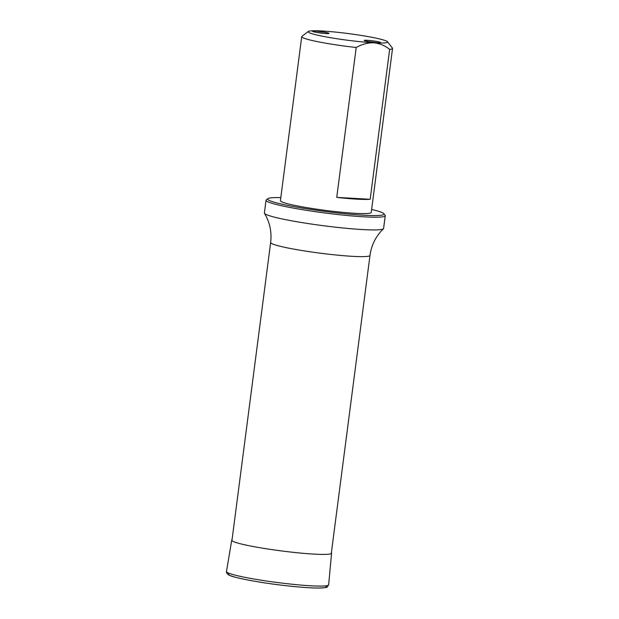 <?xml version="1.0" encoding="UTF-8"?>
<svg xmlns="http://www.w3.org/2000/svg" width="619" height="619" viewBox="0 0 619 619"><rect width="100%" height="100%" fill="white"/><g stroke="black" fill="none" stroke-linecap="round" stroke-linejoin="round"><path stroke-width="0.93" d="M315.411 31.12A8.302 0.696 -172.6 0 1 327.01 32.691A8.302 0.696 -172.6 0 1 328.944 33.465A8.302 0.696 -172.6 0 1 320.665 33.031A8.302 0.696 -172.6 0 1 312.541 31.337A8.302 0.696 -172.6 0 1 315.411 31.12M367.075 40.274A8.302 0.696 -172.6 0 1 378.681 41.844A8.302 0.696 -172.6 0 1 380.615 42.618A8.302 0.696 -172.6 0 1 372.329 42.185A8.302 0.696 -172.6 0 1 364.212 40.483A8.302 0.696 -172.6 0 1 367.075 40.274M373.659 42.788A40.065 3.35 -172.6 0 1 329.532 37.527A40.065 3.35 -172.6 0 1 308.308 31.468A40.065 3.35 -172.6 0 1 348.296 33.565A40.065 3.35 -172.6 0 1 387.494 41.752A40.065 3.35 -172.6 0 1 373.659 42.788C367.717 42.696 361.898 44.266 356.204 47.501L336.736 197.399A45.791 3.83 7.4 0 0 357.14 199.179A45.791 3.83 7.4 0 0 370.177 199.279L389.645 49.388C384.886 45.574 379.563 43.376 373.659 42.788M387.494 41.752L392.423 48.104A45.791 3.83 -172.6 0 1 392.539 48.444L371.238 212.479A45.791 3.83 -172.6 0 1 355.306 213.323A45.791 3.83 -172.6 0 1 306.583 207.597A45.791 3.83 -172.6 0 1 280.415 200.68L301.724 36.653A45.791 3.83 -172.6 0 1 301.925 36.351L308.308 31.468M356.204 47.501A45.791 3.83 -172.6 0 1 301.724 36.653M392.539 48.444A45.791 3.83 -172.6 0 1 389.645 49.388M280.809 197.639A58.673 4.906 7.4 0 0 267.903 198.645A58.673 4.906 7.4 0 0 325.192 211.45A58.673 4.906 7.4 0 0 383.857 213.702A58.673 4.906 7.4 0 0 371.632 209.439M383.857 213.702L385.088 215.288A60.105 5.029 -172.6 0 1 385.242 215.737A60.105 5.029 -172.6 0 1 364.336 216.843A60.105 5.029 -172.6 0 1 300.385 209.33A60.105 5.029 -172.6 0 1 266.038 200.254A60.105 5.029 -172.6 0 1 266.309 199.86L267.903 198.645M385.242 215.737L383.594 228.465A60.105 5.029 -172.6 0 1 383.416 228.782A60.105 5.029 -172.6 0 1 362.68 229.572A60.105 5.029 -172.6 0 1 300.555 222.36A60.105 5.029 -172.6 0 1 264.483 213.331A60.105 5.029 -172.6 0 1 264.39 212.982L266.038 200.254M370.177 199.279L336.736 197.399M375.934 42.579A7.157 0.596 7.4 0 0 368.746 41.643M324.271 33.426A7.157 0.596 7.4 0 0 317.075 32.498M383.416 228.782L380.507 231.846C374.727 238.617 371.222 246.478 369.992 255.423A50.085 4.194 -172.6 0 1 336.852 255.082A50.085 4.194 -172.6 0 1 270.65 242.516L231.932 540.666M226.484 571.554C226.074 572.467 226.871 573.627 228.868 575.02C231.87 577.21 256.034 582.154 281.715 585.195C296.865 587.005 308.912 587.957 317.864 588.05C324.433 587.857 327.513 587.508 327.103 587.005L328.643 584.823A51.509 4.31 7.4 0 1 277.002 582.471A51.509 4.31 7.4 0 1 226.484 571.554L231.73 540.201A50.34 4.209 7.4 0 0 281.111 550.879A50.34 4.209 7.4 0 0 331.575 553.169L331.451 552.125M229.378 573.426A49.373 4.132 7.4 0 0 276.732 584.568A49.373 4.132 7.4 0 0 325.362 585.899M369.992 255.423L331.266 553.572M270.65 242.516C271.888 231.978 269.83 222.252 264.483 213.331M231.73 540.201L232.117 539.226M328.643 584.823L331.575 553.169"/></g></svg>
